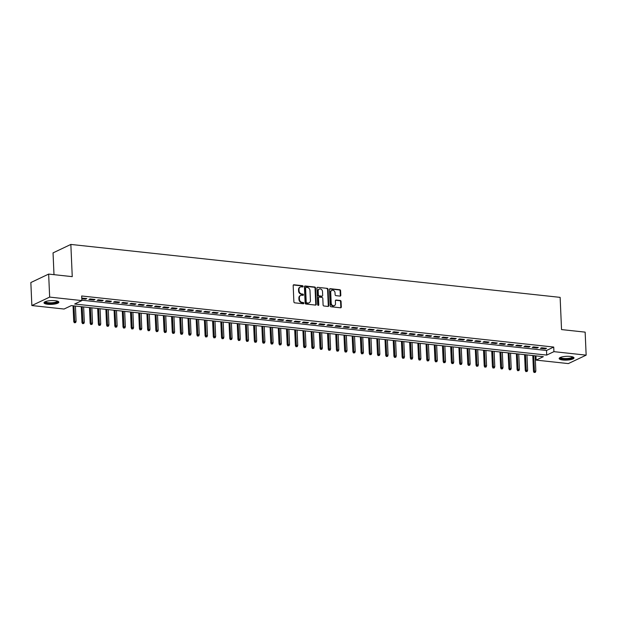 <?xml version="1.0" encoding="UTF-8"?>
<svg xmlns="http://www.w3.org/2000/svg" width="617" height="617" viewBox="0 0 617 617"><rect width="100%" height="100%" fill="white"/><g stroke="black" fill="none" stroke-linecap="round" stroke-linejoin="round"><path stroke-width="0.93" d="M303.094 286.388A0.656 0.54 64.6 0 0 302.5 285.694L293.939 284.769A0.933 0.771 64.6 0 0 293.175 285.586L293.885 301.844A0.933 0.771 64.6 0 0 294.733 302.831L303.294 303.765A0.656 0.54 64.6 0 0 303.24 302.5L302.129 302.376A2.992 2.483 64.6 0 1 299.422 299.206L299.368 297.849A2.992 2.483 64.6 0 1 300.656 295.427A2.992 2.483 64.6 0 1 301.813 295.242L302.924 295.358A0.656 0.54 64.6 0 0 302.87 294.093L301.759 293.977A2.992 2.483 64.6 0 1 299.06 290.808L298.998 289.45A2.992 2.483 64.6 0 1 300.294 287.028A2.992 2.483 64.6 0 1 301.451 286.836L302.561 286.959A0.656 0.54 64.6 0 0 303.094 286.388M302.531 286.959A0.656 0.54 64.6 0 0 302.022 285.926L293.461 285A0.933 0.771 64.6 0 0 293.36 284.992M303.271 303.757A0.656 0.54 64.6 0 0 302.754 302.723L301.651 302.608L302.129 302.376M302.901 295.358A0.656 0.54 64.6 0 0 302.392 294.324L301.281 294.201L301.759 293.977M562.827 359.996A7.427 1.89 -2.5 0 1 559.156 358.539A7.427 1.89 -2.5 0 1 562.851 356.734A7.427 1.89 -2.5 0 1 570.332 356.433A7.427 1.89 -2.5 0 1 574.003 357.891A7.427 1.89 -2.5 0 1 570.301 359.696A7.427 1.89 -2.5 0 1 562.827 359.996M47.671 304.258A7.427 1.89 -2.5 0 1 44.008 302.8A7.427 1.89 -2.5 0 1 47.702 300.996A7.427 1.89 -2.5 0 1 55.183 300.695A7.427 1.89 -2.5 0 1 58.846 302.153A7.427 1.89 -2.5 0 1 55.152 303.957A7.427 1.89 -2.5 0 1 47.671 304.258M340.029 296.091A0.933 0.771 64.6 0 0 340.8 295.273L340.599 290.715A0.933 0.771 64.6 0 0 339.751 289.728L330.242 288.694A0.933 0.771 64.6 0 0 329.478 289.512L330.188 305.77A0.933 0.771 64.6 0 0 331.036 306.765L340.538 307.79A0.933 0.771 64.6 0 0 341.309 306.973L341.07 301.466A0.933 0.771 64.6 0 0 340.222 300.471L336.149 300.032A0.933 0.771 64.6 0 0 335.386 300.849L335.501 303.579A2.499 2.075 64.6 0 1 334.422 305.608A2.499 2.075 64.6 0 1 331.19 303.117L330.727 292.412A2.499 2.075 64.6 0 1 331.807 290.383A2.499 2.075 64.6 0 1 335.039 292.874L335.116 294.664A0.933 0.771 64.6 0 0 335.964 295.651L340.029 296.091M31.853 305.546L30.85 282.54L48.65 274.087L72.251 276.647L70.847 244.432L560.136 297.371L561.539 329.578L585.147 332.131L586.15 355.145L568.35 363.59L536.127 360.104L543.346 356.68L71.294 305.608L64.075 309.032L31.853 305.546L49.653 297.101L81.876 300.587L74.665 304.011L546.708 355.083L553.927 351.651L586.15 355.145M48.65 274.087L49.653 297.101M81.86 300.209L546.508 350.479L553.727 347.055L81.675 295.983L81.876 300.587M553.727 347.055L553.927 351.651M315.534 288A0.933 0.771 64.6 0 0 314.693 287.013L305.184 285.987A0.933 0.771 64.6 0 0 304.412 286.797L305.13 303.063A0.933 0.771 64.6 0 0 305.97 304.05L315.48 305.083A0.933 0.771 64.6 0 0 316.243 304.266L315.534 288L315.056 288.232A0.933 0.771 64.6 0 0 314.207 287.244L304.698 286.211A0.933 0.771 64.6 0 0 304.605 286.211M317.716 287.337L327.218 288.37A0.933 0.771 64.6 0 1 328.067 289.358L328.776 305.616A0.933 0.771 64.6 0 1 328.013 306.433L323.94 305.993A0.933 0.771 64.6 0 1 323.092 305.006L322.807 298.412A0.933 0.771 64.6 0 0 321.966 297.417L319.267 297.124A0.933 0.771 64.6 0 0 318.495 297.942L318.796 304.806A0.656 0.54 64.6 0 1 317.67 304.69L316.945 288.154A0.933 0.771 64.6 0 1 317.716 287.337L327.218 288.37M81.799 298.728L85.609 299.145L86.812 298.574L81.768 298.096M95.018 299.461L90.09 298.929L88.887 299.5L93.815 300.032L95.018 299.461M103.224 300.348L98.304 299.816L97.1 300.386L102.029 300.919L103.224 300.348M111.438 301.235L106.51 300.703L105.306 301.273L110.235 301.806L111.438 301.235M119.644 302.122L114.723 301.59L113.52 302.16L118.441 302.692L119.644 302.122M127.858 303.009L122.93 302.477L121.726 303.047L126.655 303.579L127.858 303.009M136.064 303.903L131.143 303.363L129.94 303.942L134.861 304.474L136.064 303.903M144.278 304.79L139.349 304.258L138.146 304.829L143.075 305.361L144.278 304.79M152.484 305.677L147.556 305.145L146.36 305.716L151.281 306.248L152.484 305.677M160.698 306.564L155.769 306.032L154.566 306.603L159.495 307.135L160.698 306.564M168.904 307.451L163.975 306.919L162.772 307.49L167.701 308.022L168.904 307.451M177.118 308.338L172.189 307.806L170.986 308.377L175.914 308.909L177.118 308.338M185.324 309.233L180.395 308.693L179.192 309.271L184.121 309.803L185.324 309.233M193.53 310.12L188.609 309.587L187.406 310.158L192.327 310.69L193.53 310.12M201.744 311.007L196.815 310.474L195.612 311.045L200.54 311.577L201.744 311.007M209.95 311.893L205.029 311.361L203.826 311.932L208.747 312.464L209.95 311.893M218.163 312.78L213.235 312.248L212.032 312.819L216.96 313.351L218.163 312.78M226.37 313.667L221.449 313.135L220.246 313.706L225.166 314.238L226.37 313.667M234.583 314.562L229.655 314.022L228.452 314.593L233.38 315.133L234.583 314.562M242.79 315.449L237.861 314.917L236.658 315.488L241.586 316.02L242.79 315.449M251.003 316.336L246.075 315.804L244.872 316.374L249.8 316.907L251.003 316.336M259.209 317.223L254.281 316.691L253.078 317.261L258.006 317.794L259.209 317.223M267.416 318.11L262.495 317.578L261.292 318.148L266.22 318.68L267.416 318.11M275.629 318.997L270.701 318.465L269.498 319.035L274.426 319.567L275.629 318.997M283.835 319.891L278.915 319.351L277.712 319.922L282.632 320.462L283.835 319.891M292.049 320.778L287.121 320.246L285.918 320.817L290.846 321.349L292.049 320.778M300.255 321.665L295.335 321.133L294.132 321.704L299.052 322.236L300.255 321.665M308.469 322.552L303.541 322.02L302.338 322.591L307.266 323.123L308.469 322.552M316.675 323.439L311.747 322.907L310.552 323.478L315.472 324.01L316.675 323.439M324.889 324.326L319.961 323.794L318.758 324.365L323.686 324.897L324.889 324.326M333.095 325.221L328.167 324.681L326.964 325.252L331.892 325.791L333.095 325.221M341.309 326.108L336.381 325.575L335.178 326.146L340.106 326.678L341.309 326.108M349.515 326.995L344.587 326.462L343.384 327.033L348.312 327.565L349.515 326.995M357.721 327.882L352.801 327.349L351.597 327.92L356.518 328.452L357.721 327.882M365.935 328.768L361.007 328.236L359.804 328.807L364.732 329.339L365.935 328.768M374.141 329.655L369.221 329.123L368.017 329.694L372.938 330.226L374.141 329.655M382.355 330.55L377.427 330.01L376.223 330.581L381.152 331.121L382.355 330.55M390.561 331.437L385.64 330.905L384.437 331.476L389.358 332.008L390.561 331.437M398.775 332.324L393.847 331.792L392.643 332.362L397.572 332.895L398.775 332.324M406.981 333.211L402.053 332.679L400.849 333.249L405.778 333.782L406.981 333.211M415.195 334.098L410.266 333.566L409.063 334.136L413.992 334.669L415.195 334.098M423.401 334.985L418.473 334.453L417.269 335.023L422.198 335.555L423.401 334.985M431.607 335.872L426.686 335.339L425.483 335.91L430.411 336.45L431.607 335.872M439.821 336.766L434.892 336.234L433.689 336.805L438.618 337.337L439.821 336.766M448.027 337.653L443.106 337.121L441.903 337.692L446.824 338.224L448.027 337.653M456.241 338.54L451.312 338.008L450.109 338.579L455.038 339.111L456.241 338.54M464.447 339.427L459.526 338.895L458.323 339.466L463.244 339.998L464.447 339.427M472.661 340.314L467.732 339.782L466.529 340.353L471.457 340.885L472.661 340.314M480.867 341.201L475.938 340.669L474.743 341.24L479.664 341.779L480.867 341.201M489.08 342.096L484.152 341.563L482.949 342.134L487.877 342.666L489.08 342.096M497.287 342.983L492.358 342.45L491.155 343.021L496.083 343.553L497.287 342.983M505.493 343.87L500.572 343.337L499.369 343.908L504.297 344.44L505.493 343.87M513.706 344.756L508.778 344.224L507.575 344.795L512.503 345.327L513.706 344.756M521.913 345.643L516.992 345.111L515.789 345.682L520.709 346.214L521.913 345.643M530.126 346.53L525.198 345.998L523.995 346.569L528.923 347.101L530.126 346.53M538.332 347.425L533.412 346.893L532.209 347.464L537.129 347.996L538.332 347.425M540.415 348.35L545.343 348.883L546.546 348.312L541.618 347.78L540.415 348.35M70.847 244.432L53.047 252.885L53.995 274.665M535.942 355.878L536.127 360.104M546.508 350.479L546.708 355.083M85.609 299.145L85.578 298.435M93.815 300.032L93.784 299.322M102.029 300.919L101.998 300.217M110.235 301.806L110.204 301.104M118.441 302.692L118.41 301.991M126.655 303.579L126.624 302.878M134.861 304.474L134.83 303.765M143.075 305.361L143.044 304.651M151.281 306.248L151.25 305.546M159.495 307.135L159.464 306.433M167.701 308.022L167.67 307.32M175.914 308.909L175.884 308.207M184.121 309.803L184.09 309.094M192.327 310.69L192.296 309.981M200.54 311.577L200.51 310.875M208.747 312.464L208.716 311.762M216.96 313.351L216.929 312.649M225.166 314.238L225.136 313.536M233.38 315.133L233.349 314.423M241.586 316.02L241.555 315.31M249.8 316.907L249.769 316.205M258.006 317.794L257.975 317.092M266.22 318.68L266.189 317.979M274.426 319.567L274.395 318.866M282.632 320.462L282.601 319.753M290.846 321.349L290.815 320.639M299.052 322.236L299.021 321.534M307.266 323.123L307.235 322.421M315.472 324.01L315.441 323.308M323.686 324.897L323.655 324.195M331.892 325.791L331.861 325.082M340.106 326.678L340.075 325.969M348.312 327.565L348.281 326.863M356.518 328.452L356.487 327.75M364.732 329.339L364.701 328.637M372.938 330.226L372.907 329.524M381.152 331.121L381.121 330.411M389.358 332.008L389.327 331.298M397.572 332.895L397.541 332.193M405.778 333.782L405.747 333.08M413.992 334.669L413.961 333.967M422.198 335.555L422.167 334.854M430.411 336.45L430.381 335.741M438.618 337.337L438.587 336.627M446.824 338.224L446.793 337.522M455.038 339.111L455.007 338.409M463.244 339.998L463.213 339.296M471.457 340.885L471.427 340.183M479.664 341.779L479.633 341.07M487.877 342.666L487.846 341.957M496.083 343.553L496.053 342.844M504.297 344.44L504.266 343.738M512.503 345.327L512.472 344.625M520.709 346.214L520.679 345.512M528.923 347.101L528.892 346.399M537.129 347.996L537.098 347.286M545.343 348.883L545.312 348.173M300.294 287.028L299.816 287.252A2.992 2.483 64.6 0 0 298.52 289.682L298.998 289.45M301.281 294.201A2.992 2.483 64.6 0 1 298.574 291.031L298.52 289.682M300.656 295.427L300.178 295.659A2.992 2.483 64.6 0 0 298.883 298.08L299.368 297.849M301.651 302.608A2.992 2.483 64.6 0 1 298.944 299.438L298.883 298.08M315.58 305.083A0.933 0.771 64.6 0 0 315.765 304.49L315.056 288.232M306.125 287.345A0.656 0.54 64.6 0 0 305.585 287.915L306.209 302.191A0.656 0.54 64.6 0 0 306.803 302.885L307.968 303.009A2.992 2.483 64.6 0 0 309.125 302.824A2.992 2.483 64.6 0 0 310.42 300.394L309.996 290.638A2.992 2.483 64.6 0 0 307.289 287.468L306.125 287.345M305.646 287.576A0.656 0.54 64.6 0 0 305.107 288.147L305.585 287.915M309.125 302.824L308.647 303.047A2.992 2.483 64.6 0 1 307.49 303.24L306.325 303.109A0.656 0.54 64.6 0 1 305.731 302.415L305.107 288.147M328.105 306.441A0.933 0.771 64.6 0 0 328.298 305.847L327.588 289.589A0.933 0.771 64.6 0 0 326.74 288.594M318.904 297.186L318.418 297.417A0.933 0.771 64.6 0 0 318.017 298.173L318.318 305.037L318.796 304.806M322.506 291.571A2.499 2.075 64.6 0 0 319.282 289.072A2.499 2.075 64.6 0 0 318.195 291.101L318.364 294.872A0.933 0.771 64.6 0 0 319.205 295.859L321.904 296.152A0.933 0.771 64.6 0 0 322.676 295.342L322.506 291.571M319.282 289.072L318.796 289.304A2.499 2.075 64.6 0 0 317.716 291.332L318.195 291.101M322.267 296.098L321.789 296.322A0.933 0.771 64.6 0 1 321.426 296.384L318.727 296.091A0.933 0.771 64.6 0 1 317.878 295.103L317.716 291.332M331.807 290.383L331.329 290.615A2.499 2.075 64.6 0 0 330.249 292.643L330.727 292.412M334.422 305.608L333.944 305.839A2.499 2.075 64.6 0 1 330.712 303.348L330.249 292.643M340.638 307.798A0.933 0.771 64.6 0 0 340.823 307.204L340.584 301.69A0.933 0.771 64.6 0 0 339.743 300.703L335.671 300.263A0.933 0.771 64.6 0 0 335.571 300.255M340.129 296.098A0.933 0.771 64.6 0 0 340.314 295.504L340.114 290.946A0.933 0.771 64.6 0 0 339.273 289.951L329.763 288.926A0.933 0.771 64.6 0 0 329.663 288.918M74.325 322.737L75.629 322.598L74.325 322.737L73.747 321.596L76.092 321.349L75.428 306.055M74.804 322.514L73.947 305.893M73.747 321.596L73.061 305.801M76.092 321.349L75.629 322.598M57.736 301.227A6.432 1.635 -2.5 0 1 55.013 302.947A6.432 1.635 -2.5 0 1 48.149 303.286A6.432 1.635 -2.5 0 1 45.033 301.782M45.434 301.605A5.954 1.512 177.5 0 0 48.365 302.708A5.954 1.512 177.5 0 0 57.319 301.088M44.154 302.399A7.381 1.874 177.5 0 0 47.663 303.51A7.381 1.874 177.5 0 0 58.661 301.759M572.892 356.965A6.432 1.635 -2.5 0 1 572.969 357.228A6.432 1.635 -2.5 0 1 566.506 359.109A6.432 1.635 -2.5 0 1 560.12 357.729A6.432 1.635 -2.5 0 1 560.182 357.521M559.311 358.13A7.381 1.874 177.5 0 0 566.63 359.349A7.381 1.874 177.5 0 0 573.81 357.498M560.591 357.343A5.954 1.512 177.5 0 0 566.591 358.523A5.954 1.512 177.5 0 0 572.468 356.827M82.531 323.624L83.835 323.485L82.531 323.624L81.961 322.483L84.305 322.236L83.634 306.942M83.017 323.401L82.161 306.788M81.961 322.483L81.267 306.688M84.305 322.236L83.835 323.485M90.745 324.519L92.041 324.372L90.745 324.519L90.167 323.377L92.511 323.123L91.848 307.829M91.223 324.287L90.367 307.675M90.167 323.377L89.48 307.575M92.511 323.123L92.041 324.372M98.951 325.406L100.255 325.267L98.951 325.406L98.381 324.264L100.725 324.01L100.054 308.724M99.43 325.174L98.581 308.562M98.381 324.264L97.687 308.461M100.725 324.01L100.255 325.267M107.165 326.293L108.461 326.154L107.165 326.293L106.587 325.151L108.931 324.897L108.268 309.611M107.643 326.061L106.787 309.449M106.587 325.151L105.9 309.356M108.931 324.897L108.461 326.154M115.371 327.18L116.675 327.041L115.371 327.18L114.801 326.038L117.145 325.791L116.474 310.498M115.849 326.948L114.993 310.336M114.801 326.038L114.106 310.243M117.145 325.791L116.675 327.041M123.577 328.067L124.881 327.928L123.577 328.067L123.007 326.925L125.351 326.678L124.68 311.384M124.063 327.843L123.207 311.223M123.007 326.925L122.32 311.13M125.351 326.678L124.881 327.928M131.791 328.954L133.095 328.815L131.791 328.954L131.22 327.812L133.557 327.565L132.894 312.271M132.269 328.73L131.413 312.117M131.22 327.812L130.526 312.017M133.557 327.565L133.095 328.815M139.997 329.848L141.301 329.702L139.997 329.848L139.427 328.707L141.771 328.452L141.1 313.158M140.483 329.617L139.627 313.004M139.427 328.707L138.74 312.904M141.771 328.452L141.301 329.702M148.211 330.735L149.515 330.596L148.211 330.735L147.633 329.594L149.977 329.339L149.314 314.053M148.689 330.504L147.833 313.891M147.633 329.594L146.946 313.791M149.977 329.339L149.515 330.596M156.417 331.622L157.721 331.483L156.417 331.622L155.846 330.481L158.191 330.226L157.52 314.94M156.903 331.391L156.047 314.778M155.846 330.481L155.16 314.685M158.191 330.226L157.721 331.483M164.631 332.509L165.934 332.37L164.631 332.509L164.053 331.368L166.397 331.121L165.734 315.827M165.109 332.278L164.253 315.665M164.053 331.368L163.366 315.572M166.397 331.121L165.934 332.37M172.837 333.396L174.141 333.257L172.837 333.396L172.266 332.255L174.611 332.008L173.94 316.714M173.323 333.172L172.467 316.552M172.266 332.255L171.572 316.459M174.611 332.008L174.141 333.257M181.051 334.283L182.347 334.144L181.051 334.283L180.472 333.141L182.817 332.895L182.154 317.601M181.529 334.059L180.673 317.447M180.472 333.141L179.786 317.346M182.817 332.895L182.347 334.144M189.257 335.178L190.56 335.031L189.257 335.178L188.686 334.036L191.031 333.782L190.36 318.488M189.735 334.946L188.879 318.333M188.686 334.036L187.992 318.233M191.031 333.782L190.56 335.031M197.463 336.064L198.767 335.926L197.463 336.064L196.892 334.923L199.237 334.669L198.574 319.382M197.949 335.833L197.093 319.22M196.892 334.923L196.206 319.12M199.237 334.669L198.767 335.926M205.677 336.951L206.98 336.813L205.677 336.951L205.106 335.81L207.451 335.555L206.78 320.269M206.155 336.72L205.299 320.107M205.106 335.81L204.412 320.015M207.451 335.555L206.98 336.813M213.883 337.838L215.186 337.7L213.883 337.838L213.312 336.697L215.657 336.45L214.986 321.156M214.369 337.607L213.513 320.994M213.312 336.697L212.626 320.902M215.657 336.45L215.186 337.7M222.097 338.725L223.4 338.586L222.097 338.725L221.526 337.584L223.863 337.337L223.2 322.043M222.575 338.502L221.719 321.881M221.526 337.584L220.832 321.789M223.863 337.337L223.4 338.586M230.303 339.612L231.606 339.473L230.303 339.612L229.732 338.471L232.077 338.224L231.406 322.93M230.789 339.389L229.933 322.776M229.732 338.471L229.046 322.676M232.077 338.224L231.606 339.473M238.517 340.499L239.82 340.36L238.517 340.499L237.938 339.365L240.283 339.111L239.62 323.817M238.995 340.275L238.139 323.663M237.938 339.365L237.252 323.563M240.283 339.111L239.82 340.36M246.723 341.394L248.026 341.255L246.723 341.394L246.152 340.252L248.497 339.998L247.826 324.712M247.209 341.162L246.353 324.55M246.152 340.252L245.458 324.449M248.497 339.998L248.026 341.255M254.937 342.281L256.232 342.142L254.937 342.281L254.358 341.139L256.703 340.885L256.04 325.599M255.415 342.049L254.559 325.437M254.358 341.139L253.672 325.344M256.703 340.885L256.232 342.142M263.143 343.168L264.446 343.029L263.143 343.168L262.572 342.026L264.917 341.779L264.246 326.486M263.621 342.936L262.773 326.324M262.572 342.026L261.878 326.231M264.917 341.779L264.446 343.029M271.357 344.055L272.652 343.916L271.357 344.055L270.778 342.913L273.123 342.666L272.459 327.372M271.835 343.831L270.979 327.211M270.778 342.913L270.092 327.118M273.123 342.666L272.652 343.916M279.563 344.942L280.866 344.803L279.563 344.942L278.992 343.8L281.337 343.553L280.666 328.259M280.041 344.718L279.185 328.105M278.992 343.8L278.298 328.005M281.337 343.553L280.866 344.803M287.769 345.828L289.072 345.69L287.769 345.828L287.198 344.695L289.543 344.44L288.872 329.146M288.255 345.605L287.399 328.992M287.198 344.695L286.512 328.892M289.543 344.44L289.072 345.69M295.983 346.723L297.286 346.584L295.983 346.723L295.412 345.582L297.749 345.327L297.085 330.041M296.461 346.492L295.605 329.879M295.412 345.582L294.718 329.779M297.749 345.327L297.286 346.584M304.189 347.61L305.492 347.471L304.189 347.61L303.618 346.469L305.963 346.214L305.292 330.928M304.675 347.379L303.819 330.766M303.618 346.469L302.932 330.673M305.963 346.214L305.492 347.471M312.403 348.497L313.706 348.358L312.403 348.497L311.824 347.356L314.169 347.101L313.505 331.815M312.881 348.266L312.025 331.653M311.824 347.356L311.138 331.56M314.169 347.101L313.706 348.358M320.609 349.384L321.912 349.245L320.609 349.384L320.038 348.243L322.382 347.996L321.712 332.702M321.095 349.16L320.238 332.54M320.038 348.243L319.351 332.447M322.382 347.996L321.912 349.245M328.822 350.271L330.126 350.132L328.822 350.271L328.244 349.129L330.589 348.883L329.925 333.589M329.301 350.047L328.445 333.435M328.244 349.129L327.558 333.334M330.589 348.883L330.126 350.132M337.029 351.158L338.332 351.019L337.029 351.158L336.458 350.024L338.802 349.77L338.131 334.476M337.514 350.934L336.658 334.321M336.458 350.024L335.764 334.221M338.802 349.77L338.332 351.019M345.242 352.052L346.538 351.914L345.242 352.052L344.664 350.911L347.009 350.657L346.345 335.37M345.721 351.821L344.864 335.208M344.664 350.911L343.978 335.108M347.009 350.657L346.538 351.914M353.448 352.939L354.752 352.801L353.448 352.939L352.878 351.798L355.222 351.543L354.551 336.257M353.927 352.708L353.071 336.095M352.878 351.798L352.184 336.003M355.222 351.543L354.752 352.801M361.655 353.826L362.958 353.688L361.655 353.826L361.084 352.685L363.428 352.43L362.765 337.144M362.14 353.595L361.284 336.982M361.084 352.685L360.397 336.89M363.428 352.43L362.958 353.688M369.868 354.713L371.172 354.574L369.868 354.713L369.298 353.572L371.642 353.325L370.971 338.031M370.347 354.482L369.49 337.869M369.298 353.572L368.604 337.777M371.642 353.325L371.172 354.574M378.074 355.6L379.378 355.461L378.074 355.6L377.504 354.459L379.848 354.212L379.177 338.918M378.56 355.377L377.704 338.756M377.504 354.459L376.817 338.664M379.848 354.212L379.378 355.461M386.288 356.487L387.592 356.348L386.288 356.487L385.718 355.353L388.054 355.099L387.391 339.805M386.766 356.264L385.91 339.651M385.718 355.353L385.023 339.551M388.054 355.099L387.592 356.348M394.494 357.382L395.798 357.243L394.494 357.382L393.924 356.24L396.268 355.986L395.597 340.7M394.98 357.15L394.124 340.538M393.924 356.24L393.237 340.437M396.268 355.986L395.798 357.243M402.708 358.269L404.012 358.13L402.708 358.269L402.13 357.127L404.474 356.873L403.811 341.587M403.186 358.037L402.33 341.425M402.13 357.127L401.443 341.332M404.474 356.873L404.012 358.13M410.914 359.156L412.218 359.017L410.914 359.156L410.344 358.014L412.688 357.76L412.017 342.474M411.4 358.924L410.544 342.312M410.344 358.014L409.649 342.219M412.688 357.76L412.218 359.017M419.128 360.043L420.424 359.904L419.128 360.043L418.55 358.901L420.894 358.654L420.231 343.361M419.606 359.811L418.75 343.199M418.55 358.901L417.863 343.106M420.894 358.654L420.424 359.904M427.334 360.93L428.638 360.791L427.334 360.93L426.763 359.788L429.108 359.541L428.437 344.247M427.812 360.706L426.964 344.085M426.763 359.788L426.069 343.993M429.108 359.541L428.638 360.791M435.548 361.817L436.844 361.678L435.548 361.817L434.97 360.683L437.314 360.428L436.651 345.134M436.026 361.593L435.17 344.98M434.97 360.683L434.283 344.88M437.314 360.428L436.844 361.678M443.754 362.711L445.058 362.565L443.754 362.711L443.183 361.57L445.528 361.315L444.857 346.029M444.232 362.48L443.376 345.867M443.183 361.57L442.489 345.767M445.528 361.315L445.058 362.565M451.96 363.598L453.264 363.459L451.96 363.598L451.389 362.457L453.734 362.202L453.063 346.916M452.446 363.367L451.59 346.754M451.389 362.457L450.703 346.661M453.734 362.202L453.264 363.459M460.174 364.485L461.477 364.346L460.174 364.485L459.603 363.344L461.94 363.089L461.277 347.803M460.652 364.254L459.796 347.641M459.603 363.344L458.909 347.548M461.94 363.089L461.477 364.346M468.38 365.372L469.684 365.233L468.38 365.372L467.809 364.231L470.154 363.984L469.483 348.69M468.866 365.141L468.01 348.528M467.809 364.231L467.123 348.435M470.154 363.984L469.684 365.233M476.594 366.259L477.897 366.12L476.594 366.259L476.016 365.117L478.36 364.871L477.697 349.577M477.072 366.035L476.216 349.415M476.016 365.117L475.329 349.322M478.36 364.871L477.897 366.12M484.8 367.146L486.103 367.007L484.8 367.146L484.229 366.012L486.574 365.758L485.903 350.464M485.286 366.922L484.43 350.309M484.229 366.012L483.543 350.209M486.574 365.758L486.103 367.007M493.014 368.041L494.317 367.894L493.014 368.041L492.435 366.899L494.78 366.645L494.117 351.358M493.492 367.809L492.636 351.196M492.435 366.899L491.749 351.096M494.78 366.645L494.317 367.894M501.22 368.927L502.523 368.789L501.22 368.927L500.649 367.786L502.994 367.531L502.323 352.245M501.706 368.696L500.85 352.083M500.649 367.786L499.955 351.983M502.994 367.531L502.523 368.789M509.434 369.814L510.729 369.676L509.434 369.814L508.855 368.673L511.2 368.418L510.537 353.132M509.912 369.583L509.056 352.97M508.855 368.673L508.169 352.878M511.2 368.418L510.729 369.676M517.64 370.701L518.943 370.562L517.64 370.701L517.069 369.56L519.414 369.313L518.743 354.019M518.118 370.47L517.262 353.857M517.069 369.56L516.375 353.765M519.414 369.313L518.943 370.562M525.846 371.588L527.149 371.449L525.846 371.588L525.275 370.447L527.62 370.2L526.957 354.906M526.332 371.365L525.476 354.744M525.275 370.447L524.589 354.652M527.62 370.2L527.149 371.449M534.06 372.475L535.363 372.336L534.06 372.475L533.489 371.341L535.834 371.087L535.163 355.793M534.538 372.252L533.682 355.639M533.489 371.341L532.795 355.539M535.834 371.087L535.363 372.336M302.022 285.926L302.5 285.694M302.754 302.723L303.24 302.5M302.392 294.324L302.87 294.093M298.574 291.031L299.06 290.808M298.944 299.438L299.422 299.206M293.461 285L293.939 284.769M315.765 304.49L316.243 304.266M304.698 286.211L305.184 285.987M314.207 287.244L314.693 287.013M305.731 302.415L306.209 302.191M306.325 303.109L306.803 302.885M307.49 303.24L307.968 303.009M327.588 289.589L328.067 289.358M328.298 305.847L328.776 305.616M318.017 298.173L318.495 297.942M317.878 295.103L318.364 294.872M318.727 296.091L319.205 295.859M321.426 296.384L321.904 296.152M330.712 303.348L331.19 303.117M335.671 300.263L336.149 300.032M339.743 300.703L340.222 300.471M340.584 301.69L341.07 301.466M340.823 307.204L341.309 306.973M329.763 288.926L330.242 288.694M339.273 289.951L339.751 289.728M340.114 290.946L340.599 290.715M340.314 295.504L340.8 295.273M305.392 287.615L305.87 287.383"/></g></svg>
